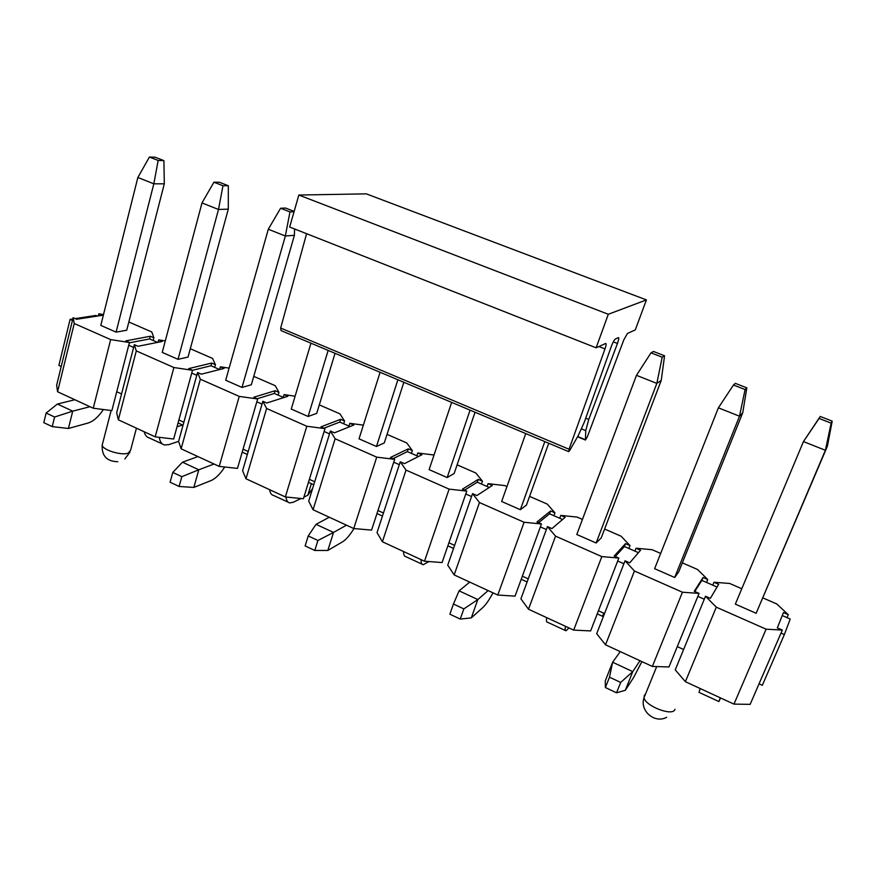 <?xml version="1.0" encoding="UTF-8"?>
<svg xmlns="http://www.w3.org/2000/svg" width="876" height="876" viewBox="0 0 876 876"><rect width="100%" height="100%" fill="white"/><g stroke="black" fill="none" stroke-linecap="round" stroke-linejoin="round"><path stroke-width="1.31" d="M569.061 449.257L568.721 451.655L569.696 450.483L578.182 435.7L584.237 422.331L611.328 346.37C612.861 342.341 614.196 339.888 615.346 339.012L618.445 337.61C619.091 337.873 618.763 339.822 617.46 343.469L588.76 419.418L585.737 430.642L585.442 440.059L587.424 436.609L623.723 340.074L627.38 333.504L635.297 329.88L646.411 299.91L608.305 314.276L596.118 347.805L605.743 343.425C606.422 343.622 606.17 345.462 604.977 348.933L569.061 449.257L280.659 328.062L281.043 330.591L568.623 451.611M596.118 347.805L289.66 227.026L298.836 195.041L366.299 193.848L646.411 299.91M298.836 195.041L608.305 314.276M306.6 233.706L280.659 328.062M158.173 160.461L163.911 160.626L155.205 157.231L149.413 157.045L158.173 160.461L153.826 183.818L164.305 183.807L163.911 160.626M149.413 157.045L137.861 177.478L153.826 183.818L116.092 332.124L100.795 325.401L137.861 177.478M164.305 183.807L126.713 330.241L116.092 332.124M89.954 406.705L72.73 411.151L57.422 404.033L74.865 399.741M68.416 428.474L52.242 426.623L54.597 417.02L72.73 411.151L68.416 428.474L87.874 423.097C93.316 421.389 98.495 416.856 103.39 409.519M52.242 426.623L43.8 422.648L46.132 413.045L54.597 417.02M57.422 404.033L46.132 413.045M294.15 211.39L285.609 208.061L280.605 208.247L289.967 211.904L294.051 211.729M280.605 208.247L268.297 229.238L285.357 236.005L289.967 211.904M294.413 235.294L251.335 384.761L242.006 387.433L285.357 236.005L294.413 235.294L294.555 228.954M214.051 464.017L198.808 469.788L182.46 462.189L197.965 456.593M242.006 387.433L225.69 380.261L268.297 229.238M193.826 487.439L179.109 486.465L181.825 476.664L198.808 469.788L193.826 487.439L211.072 480.563C215.606 478.581 220.161 474.069 224.727 467.007M179.109 486.465L170.086 482.216L172.791 472.427L181.825 476.664M182.46 462.189L172.791 472.427M403.858 382.275L384.279 442.938L376.461 446.497L397.89 379.768M346.48 525.173L333.537 532.444L316.05 524.319L329.31 517.245M376.461 446.497L359.029 438.832L380.096 372.278M327.821 550.446L314.78 550.467L317.922 540.481L333.537 532.444L327.821 550.446L342.505 541.85C346.064 539.649 349.896 535.214 353.992 528.557M314.78 550.467L305.133 545.912L308.243 535.937L317.922 540.481M316.05 524.319L308.243 535.937M548.737 443.245L526.421 505.134L520.344 509.701L544.828 441.603M488.129 590.588L477.836 599.556L459.101 590.84L469.744 582.102M520.344 509.701L501.663 501.488L525.742 433.565M471.288 617.898L460.228 619.069L463.842 608.897L477.836 599.556L471.288 617.898L483.005 607.386C485.851 604.725 489.191 599.885 493.013 592.844M460.228 619.069L449.87 614.185L453.45 604.024L463.842 608.897M459.101 590.84L453.45 604.024M745.082 389.546L746.823 387.838L735.303 383.349L733.475 385.013L745.082 389.546L739.519 416.209L742.76 412.716L746.823 387.838M733.475 385.013L718.397 407.822L739.519 416.209L674.684 577.492L678.747 571.787L742.76 412.716M639.984 660.723L632.779 671.618L625.289 690.31L616.529 692.796L605.393 687.54L605.272 680.893L612.631 662.245L620.252 651.613M674.684 577.492L654.624 568.677L718.397 407.822M625.289 690.31L633.567 677.597L641.889 661.599M616.529 692.796L620.679 682.426L609.488 677.181L605.393 687.54M620.679 682.426L632.779 671.618L612.631 662.245L609.488 677.181M219.329 182.23L213.919 182.219L222.975 185.756L228.329 185.734L219.329 182.23M228.329 185.734L228.297 209.134L218.496 209.474L222.975 185.756M228.297 209.134L188.033 357.069L178.036 359.335L218.496 209.474L201.995 202.925L213.919 182.219M201.995 202.925L162.235 352.393L178.036 359.335M159.257 437.321C159.903 441.646 161.644 444.187 164.458 444.964L168.707 444.658L178.627 441.362M182.635 425.013L177.018 426.765M162.586 444.088L149.238 437.912C146.73 437.233 145.044 435.175 144.157 431.737M310.947 343.184L291.259 409.059L308.122 416.472L328.15 350.422M286.003 497.01C286.397 500.503 287.624 502.463 289.682 502.912L293.285 502.244L301.037 498.499M303.906 497.13L307.805 495.247L311.374 483.661M308.122 416.472L316.718 413.373L335.037 353.324M288.182 502.211L273.465 495.411C271.396 494.951 270.126 493.046 269.644 489.695M312.612 488.501L307.805 495.247M451.655 402.391L429.12 469.624L447.165 477.551L470.073 410.143M421.049 559.611C420.995 562.841 421.728 564.538 423.228 564.724L428.977 561.549M447.165 477.551L454.151 473.511L475.055 412.235M422.144 564.221L405.916 556.709C404.351 556.49 403.551 554.771 403.54 551.53M653.485 351.462L651.021 352.831L662.201 357.2L664.577 355.787L653.485 351.462M664.577 355.787L661.227 380.447L656.825 383.392L662.201 357.2M661.227 380.447L601.243 537.875L596.14 542.989L656.825 383.392L636.469 375.322L651.021 352.831M636.469 375.322L576.791 534.491L596.14 542.989M565.458 626.307C564.878 629.395 565.042 630.884 565.973 630.775L569.05 627.961M565.37 630.501L547.445 622.212C546.449 622.278 546.197 620.755 546.712 617.646M820.243 416.461L819.093 418.432L831.149 423.141L832.2 421.115L820.243 416.461L803.456 441.581L819.093 418.432M832.2 421.115L827.393 446.202L825.4 450.286L831.149 423.141M803.456 441.581L825.4 450.286L756.141 613.277L735.336 604.133L803.456 441.581M720.291 697.811L718.878 701.545L720.565 697.931M756.141 613.277L827.393 446.202M718.824 701.523L699.015 692.358L700.176 688.514M717.05 587.029L712.768 585.157L713.973 582.255L718.659 584.303L710.359 598.363L705.508 596.227L716.294 607.178L766.117 629.187L782.323 630.063L750.163 704.337L733.968 704.129L685.382 681.692L675.243 669.855L683.608 649.499L677.279 646.619L699.07 593.391L694.252 591.267L703.067 577.492L707.731 579.529L697.592 569.51L682.338 562.863M713.973 582.255L729.664 583.46L741.786 588.738M782.257 615.543L787.009 617.624L788.28 614.689L783.44 612.576L777.319 627.862L782.323 630.063M788.28 614.689L776.815 603.98L762.908 597.925M660.668 553.435L652.083 549.701L636.02 548.234L640.553 550.216L629.713 562.841L625.037 560.793L634.443 571.01L682.437 592.22L699.07 593.391M604.615 529.038L621.117 536.221L630.008 545.606L625.497 543.646L614.185 556.008L618.828 558.056L617.679 561.012L623.887 563.75L625.037 560.793M638.451 552.668L624.391 546.514L615.291 556.49M617.679 561.012L598.428 610.769L604.539 613.55L623.887 563.75M604.539 613.55L596.698 633.709L605.524 644.813L634.443 571.01M605.524 644.813L652.357 666.439L682.437 592.22M652.357 666.439L668.957 666.965L677.279 646.619M683.608 649.499L704.282 599.228L697.843 596.381M712.768 585.157L701.873 580.394L694.788 591.508M701.873 580.394L703.067 577.492M636.02 548.234L634.903 551.114M706.538 582.43L707.731 579.529M603.75 613.189L602.546 616.299L597.224 613.879M630.008 545.606L628.891 548.486M547.445 526.607L555.548 536.156L528.502 609.236L520.913 598.834L528.25 578.861L522.359 576.178L540.372 526.903L546.361 529.542L547.445 526.607L551.946 528.589L565.14 517.3L560.771 515.395L559.72 518.242L562.578 519.49M625.497 543.646L624.391 546.514M582.441 519.391L577.153 517.092L560.771 515.395M555.548 536.156L601.823 556.599L618.828 558.056M601.823 556.599L573.681 630.107L590.632 630.917L598.428 610.769M546.361 529.542L528.25 578.861M528.502 609.236L573.681 630.107M540.372 526.903L541.445 523.968L536.966 521.997L550.61 510.96L554.957 512.854L553.906 515.701L559.72 518.242M553.906 515.701L549.559 513.796L538.609 522.72M541.445 523.968L524.1 522.26L497.776 595.045L515.055 596.14L522.359 576.178M457.108 464.849L475.821 472.996L482.446 481.209L478.241 479.369L462.44 489.169L466.777 491.086L465.769 493.987L471.551 496.539L472.558 493.626L476.905 495.542L492.29 485.501L488.074 483.661L487.078 486.487L477.267 482.194L464.587 490.122M489.312 487.45L487.078 486.487M465.769 493.987L448.906 542.781L454.6 545.376L471.551 496.539M454.6 545.376L447.735 565.162L454.173 574.908L479.468 502.539L472.558 493.626M554.957 512.854L547.237 504.072L529.575 496.385M506.963 486.552L504.751 485.578L488.074 483.661M479.468 502.539L524.1 522.26M454.173 574.908L497.776 595.045M527.111 581.938L521.231 579.255M550.61 510.96L549.559 513.796M482.446 481.209L481.471 484.023M400.255 461.783L406.037 470.094L382.396 541.762L377.03 532.619L383.458 513.018L377.961 510.522L393.729 462.2L399.314 464.663L400.255 461.783L404.46 463.634L421.882 454.775L417.797 452.991L416.866 455.783L418.498 456.495M478.241 479.369L477.267 482.194M434.014 455.027L417.797 452.991M406.037 470.094L449.114 489.126L466.777 491.086M449.114 489.126L424.51 561.209L442.073 562.556L448.906 542.781M399.314 464.663L383.458 513.018M382.396 541.762L424.51 561.209M453.538 548.42L447.855 545.836M393.729 462.2L394.671 459.32L390.488 457.48L408.293 448.84L412.355 450.614L411.435 453.407L416.866 455.783M411.435 453.407L407.373 451.633L393.083 458.63M394.671 459.32L376.724 457.152L353.74 528.535L371.566 530.111L377.961 510.522M319.313 404.876L339.932 413.855L344.564 421.027L340.633 419.308L320.955 426.853L324.996 428.638L324.12 431.485L329.518 433.872L330.394 431.014L334.457 432.81L353.773 425.046L349.82 423.316L348.955 426.086L339.768 422.068L323.989 428.189M350.017 426.557L348.955 426.086M324.12 431.485L309.381 479.336L314.703 481.756L329.518 433.872M314.703 481.756L308.691 501.171L313.05 509.733L335.125 438.766L330.394 431.014M412.355 450.614L406.76 442.938L387.05 434.365M363.354 425.145L349.82 423.316M335.125 438.766L376.724 457.152M313.05 509.733L353.74 528.535M382.473 516.052L376.976 513.544M408.293 448.84L407.373 451.633M344.564 421.027L343.699 423.787M262.866 401.274L266.611 408.49L245.992 478.767L242.586 470.751L248.204 451.523L243.057 449.18L256.832 401.788L262.044 404.099L262.866 401.274L266.797 403.004L287.865 396.28L284.043 394.616L283.233 397.354L283.769 397.584M340.633 419.308L339.768 422.068M295.103 396.193L284.043 394.616M266.611 408.49L306.808 426.251L324.996 428.638M306.808 426.251L285.346 496.944L303.403 498.74L309.381 479.336M262.044 404.099L248.204 451.523M245.992 478.767L285.346 496.944M313.772 484.756L308.462 482.337M256.832 401.788L257.643 398.974L253.744 397.255L275.141 390.729L278.951 392.393L278.141 395.131L283.233 397.354M278.141 395.131L274.341 393.466L257.172 398.766M257.643 398.974L239.236 396.401L219.208 466.393L237.473 468.397L243.057 449.18M196.782 375.3L197.549 372.508L201.349 374.172L224.059 368.435L220.347 366.814L219.591 369.53L210.985 365.763L192.49 370.296L191.734 373.066L196.782 375.3L183.851 422.265L178.879 419.998L191.734 373.066M183.851 422.265L178.616 441.307L181.135 448.819L200.363 379.22L197.549 372.508M278.951 392.393L275.217 385.692L253.755 376.351M229.118 368.139L220.347 366.814M200.363 379.22L239.236 396.401M181.135 448.819L219.208 466.393M247.339 454.491L242.192 452.147M275.141 390.729L274.341 393.466M190.3 348.736L212.539 358.415L215.419 364.668L214.664 367.373M134.335 344.662L136.284 350.904L118.359 419.823L116.672 412.804L121.556 393.937L116.738 391.747L128.728 345.275L133.623 347.433L134.335 344.662L138.014 346.283L162.246 341.454L158.655 339.888L158.019 342.297M215.419 364.668L211.729 363.058L210.985 365.763M211.729 363.058L188.712 368.61L192.501 370.274L173.897 367.526L155.205 436.839L173.667 439.029L178.879 419.998M165.29 340.939L158.655 339.888M136.284 350.904L173.897 367.526M133.623 347.433L121.556 393.937M118.359 419.823L155.205 436.839M183.051 425.199L178.069 422.933M128.728 345.275L129.44 342.505L125.783 340.895L150.3 336.242L153.88 337.797L153.169 340.49L157.527 342.396M153.169 340.49L149.599 338.924L129.363 342.834M129.44 342.505L110.661 339.592L93.25 408.227L111.876 410.592L116.738 391.747M73.124 317.703L74.252 323.507L57.564 391.747L56.655 385.188L73.124 317.703L76.683 319.269L102.339 315.305L98.857 313.783L98.32 315.929M153.88 337.797L151.8 331.982L128.838 321.985M103.51 314.55L98.857 313.783M74.252 323.507L110.661 339.592M57.564 391.747L93.25 408.227M150.3 336.242L149.599 338.924M704.282 599.228L705.508 596.227M781.02 633.085L784.359 634.563L790.24 619.025L787.009 617.624M784.359 634.563L762.339 685.306L759.054 683.806M766.117 629.187L733.968 704.129M685.382 681.692L716.294 607.178M61.221 366.496L58.878 365.434L70.091 319.401L72.817 318.974M97.346 316.072L95.878 315.437L75.194 318.612M70.091 319.401L72.456 320.441M613.299 341.848L617.46 343.469M585.726 418.17L588.76 419.418M581.587 428.922L585.737 430.642M577.711 436.522L585.299 439.675M604.977 348.933L598.899 346.535M645.415 694.307L644.32 695.369L644.035 697.712C645.174 705.936 672.242 716.491 674.827 709.68L675.013 709.221M136.437 428.167L130.612 450.144L128.181 453.155C121.501 455.75 102.853 450.067 102.174 445.227L102.667 443.311M585.354 440.015L577.569 436.774M666.647 717.302C654.635 723.937 639.392 710.732 644.035 697.712L656.693 666.57M117.778 461.729C106.872 461.433 101.671 455.936 102.174 445.227L111.132 410.505M124.852 458.947L130.042 452.136"/></g></svg>
